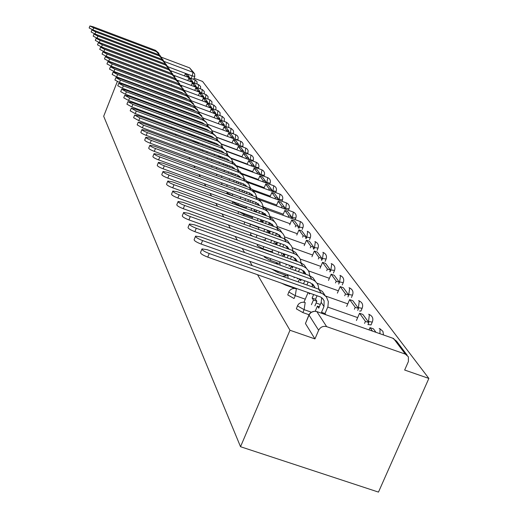 <?xml version="1.0" encoding="UTF-8"?>
<svg xmlns="http://www.w3.org/2000/svg" width="518" height="518" viewBox="0 0 518 518"><rect width="100%" height="100%" fill="white"/><g stroke="black" fill="none" stroke-linecap="round" stroke-linejoin="round"><path stroke-width="0.78" d="M297.507 305.737L296.374 308.87L302.868 312.581L304.111 309.66L297.61 305.95L297.682 305.329L299.054 303.626L300.984 302.531L303.198 302.195L305.206 302.518L304.111 309.66L311.305 312.179M288.863 291.874L287.755 294.936L294.069 298.523L295.279 295.668L288.96 292.087L289.012 291.517L290.358 289.821L292.269 288.727L294.464 288.409L296.367 288.746L295.279 295.668L305.257 299.177M264.433 256.41L264.335 257.051L270.15 260.295L270.823 258.683M257.569 244.399L257.245 245.577L262.904 248.724L263.785 246.62M251.003 232.951L250.466 234.622L252.7 236.227M244.71 222.028L244.062 224.242M187.892 133.035L192.042 135.483L192.366 134.68M183.838 126.502L184.285 127.175M179.927 120.189L180.115 119.535M257.517 274.682L289.976 330.251L240.533 446.717L378.477 492.1L428.859 378.425L202.583 81.456L194.088 78.257M128.341 53.535L141.628 58.417M136.584 67.644L136.778 67.975M139.543 72.701L139.776 73.103M142.592 77.933L142.871 78.399M145.746 83.333L146.07 83.877M149.009 88.915L149.378 89.543M152.383 94.697L152.804 95.409M155.879 100.68L156.352 101.489M159.499 106.876L160.03 107.783M163.254 113.3L163.843 114.316M167.146 119.962L167.806 121.089M171.186 126.878L171.918 128.127M175.382 134.065L176.185 135.444M179.746 141.531L180.633 143.052M184.279 149.301L185.256 150.971M189.005 157.388L190.074 159.22M193.926 165.812L195.098 167.819M199.061 174.598L200.343 176.793M204.416 183.773L205.814 186.169M210.017 193.356L211.545 195.966M215.87 203.38L217.534 206.229M221.995 213.869L223.808 216.971M228.419 224.864L230.393 228.244M235.159 236.402L237.309 240.08M242.236 248.517L244.58 252.525M249.682 261.26L252.234 265.63M121.808 70.163L121.678 70.487M120.351 73.86L120.202 74.236M118.849 77.687L118.674 78.127M117.321 81.566L103.678 116.265L240.533 446.717M428.859 378.425L404.655 370.033L408.398 361.525L408.385 356.818L405.322 354.105L326.657 326.644C323.102 325.796 320.435 327 318.641 330.27L309.032 315.112L309.356 314.05L310.897 312.445L314.309 311.286M289.976 330.251L314.944 338.908L318.641 330.27M164.692 61.655L192.961 72.306L189.627 67.877L161.726 57.349M189.627 67.877L193.965 72.915M308.909 314.698L302.868 312.581M295.118 288.474L285.703 285.153L285.897 284.693M285.845 275.298L277.739 272.423L278.185 271.361M277.331 262.846L270.15 260.295M269.341 251.016L262.904 248.724M203.088 150.252L200.803 149.255M198.459 143.104L196.316 142.314L196.51 141.828M194.004 136.202L192.042 135.483M150.919 69.406L150.466 69.023M368.007 324.488L371.03 324.916L371.225 324.475M359.537 311.033L360.929 311.046L361.091 310.658M281.183 283.029L285.703 285.153M352.603 294.833L351.444 297.494M271.782 269.088L277.739 272.423M343.369 282.336L342.243 284.939M198.206 148.303L200.744 149.391M192.165 140.236L196.316 142.314M149.585 68.693L150.46 69.043M314.944 338.908L305.445 323.543L308.929 314.899M144.613 63.125L145.532 63.636M155.659 53.594L92.936 29.921L89.141 27.966L89.925 25.958L93.719 27.907L156.371 51.573L160.217 55.646M158.922 53.341L155.529 50.343L93.13 26.768L89.925 25.958M189.297 77.001L187.38 74.372L185.425 73.64L187.328 76.256L189.297 77.001L189.051 77.616M187.082 76.871L187.328 76.256M184.512 75.906L185.425 73.64M159.045 58.171L94.988 33.987L91.142 31.999L91.932 29.96L95.785 31.948L159.343 55.925L163.254 60.088M161.927 57.705L158.476 54.655L95.182 30.769L91.932 29.96M192.741 81.708L190.766 79.001L188.779 78.257L190.741 80.957L192.741 81.708L192.482 82.343M190.488 81.591L190.741 80.957M187.84 80.601L188.779 78.257M162.309 62.807L97.106 38.183L93.195 36.15L93.998 34.078L97.915 36.111L162.399 60.412L166.382 64.659M165.015 62.205L161.506 59.104L97.293 34.894L93.998 34.078M196.283 86.558L194.25 83.774L192.236 83.016L194.256 85.794L196.283 86.558L196.024 87.212M193.991 86.448L194.256 85.794M191.271 85.425L192.236 83.016M165.618 67.56L99.288 42.502L95.312 40.423L96.128 38.326L100.11 40.398L165.553 65.028L169.6 69.373M168.195 66.841L164.633 63.682L99.469 39.148L96.128 38.326M164.705 74.573L165.21 74.631M199.935 91.55L197.837 88.682L195.798 87.918L197.876 90.779L199.935 91.55L199.663 92.223M197.604 91.453L197.876 90.779M194.8 90.404L195.798 87.918M169.004 72.455L101.541 46.95L97.501 44.839L98.329 42.709L102.37 44.82L168.803 69.788L172.921 74.229M171.477 71.62L167.858 68.402L101.716 43.525L98.329 42.709M168.085 79.701L167.858 79.358M203.697 96.698L201.541 93.739L199.469 92.968L201.612 95.914L203.697 96.698L203.419 97.39M201.334 96.613L201.612 95.914M198.433 95.526L199.469 92.968M172.488 77.493L103.859 51.547L99.754 49.385L100.596 47.222L104.707 49.378L172.157 74.702L176.347 79.241M174.857 76.541L171.18 73.271L104.027 48.051L100.596 47.222M171.309 84.589L171.685 84.725M207.582 102.007L205.348 98.957L203.25 98.167L205.458 101.211L207.582 102.007L207.291 102.719M205.173 101.929L205.458 101.211M202.182 100.816L203.25 98.167M176.062 82.692L106.255 56.287L102.078 54.079L102.933 51.884L107.116 54.086L175.615 79.766L179.616 83.644L179.875 84.415M178.347 81.624L174.605 78.289L106.417 52.713L102.933 51.884M175.55 94.872L175.699 94.503M172.759 93.836L172.908 93.46M211.584 107.479L209.285 104.332L207.148 103.535L209.434 106.676L211.584 107.479L211.279 108.223M209.13 107.42L209.434 106.676M206.047 106.268L207.148 103.535M179.74 88.054L108.728 61.182L104.481 58.929L105.348 56.695L109.602 58.942L179.189 84.997L183.249 88.928L183.527 89.75M181.954 86.869L178.147 83.469L108.877 57.524L105.348 56.695M179.85 96.477L179.999 96.102M177.687 95.668L177.836 95.299M215.715 113.131L213.338 109.887L211.176 109.078L213.533 112.315L215.715 113.131L215.404 113.895M213.222 113.086L213.533 112.315M210.036 111.894L211.176 109.078M182.2 96.924L182.051 97.293M181.229 101.405L181.404 100.978L174.385 98.627M181.274 92.748L181.339 92.405M183.54 93.59L181.973 92.638L111.286 66.233L106.961 63.934L107.848 61.668L112.173 63.967L182.873 90.397L186.998 94.393L187.289 95.267M185.671 92.288L181.799 88.824L111.422 62.503L107.848 61.668M183.469 102.24L183.637 101.813M183.501 97.837L183.65 97.468M219.982 118.965L217.528 115.611L215.333 114.795L217.761 118.143L219.982 118.965L219.658 119.762M217.437 118.933L217.761 118.143M214.148 117.709L215.333 114.795M185.871 102.642L185.703 103.069M184.965 98.381L185.049 97.986M187.451 99.314L185.768 98.258L113.928 71.465L109.525 69.108L110.425 66.803L114.834 69.153L186.687 95.979L190.877 100.032L191.181 100.971M189.517 97.883L185.573 94.347L114.057 67.638L110.425 66.803M187.205 108.197L187.399 107.712M187.244 103.645L187.419 103.218M184.894 107.336L185.088 106.85M224.391 124.993L221.859 121.529L219.626 120.7L222.138 124.158L224.391 124.993L224.054 125.816M221.801 124.98L222.138 124.158M218.395 123.718L219.626 120.7M189.672 108.553L189.471 109.039M188.772 104.215L188.876 103.762M191.498 105.225L189.692 104.066L116.66 76.871L112.173 74.456L113.092 72.119L117.58 74.521L190.624 101.748L194.878 105.866L195.208 106.87M193.486 103.671L189.471 100.065L116.777 72.954L113.092 72.119M191.064 114.368L191.284 113.818M191.11 109.648L191.304 109.162M188.669 113.481L188.889 112.93M228.95 131.229L226.327 127.648L224.061 126.806L226.657 130.381L228.95 131.229L228.6 132.077M226.308 131.229L226.657 130.381M222.785 129.921L224.061 126.806M193.59 114.672L193.369 115.223M192.702 110.243L192.832 109.732M195.674 111.351L193.751 110.075L119.483 82.459L114.918 79.992L115.851 77.616L120.422 80.076L194.697 107.718L199.029 111.901L199.365 112.969M197.598 109.654L193.512 105.976L119.593 78.458L115.851 77.616M197.546 121.678L195.092 120.649L195.299 120.137M195.105 115.87L195.331 115.32M192.573 119.839L192.826 119.224M233.663 137.678L230.95 133.968L228.645 133.113L231.332 136.81L233.663 137.678L233.301 138.552M230.97 137.691L231.332 136.81M212.063 130.666L227.337 136.318L228.645 133.113M197.649 121.011L197.442 121.523M196.769 116.485L196.924 115.909M199.242 116.99L199.119 117.353M200 117.683L197.954 116.291L122.41 88.254L117.754 85.729L118.706 83.307L123.368 85.826L198.918 113.902L203.315 118.149L203.678 119.289M201.852 115.851L197.688 112.095L122.507 84.149L118.706 83.307M202.033 128.432L199.313 127.046L199.456 126.69M199.644 127.551L199.313 127.046M199.242 122.306L199.488 121.691M196.613 126.431L196.892 125.738M238.539 144.347L235.735 140.514L233.391 139.646L236.169 143.473L238.539 144.347L238.163 145.26M235.794 144.386L236.169 143.473M232.019 142.987L233.391 139.646M201.845 127.57L201.696 127.927M200.965 122.947L201.159 122.313M203.516 123.375L203.354 123.834M204.468 124.242L202.305 122.734L125.447 94.257L120.7 91.667L121.672 89.2L126.418 91.79L203.289 120.299L206.306 122.319L208.139 125.835M206.255 122.267L202.014 118.428L125.524 90.048L121.672 89.2M206.688 135.444L206.106 134.563L203.755 133.476M204.254 134.544L203.678 133.67M203.516 128.982L203.794 128.296M200.783 133.262L201.094 132.498M243.589 151.256L240.689 147.287L238.299 146.406L241.181 150.369L243.589 151.256L243.201 152.201M240.792 151.314L241.181 150.369M236.881 149.87L238.299 146.406M205.309 129.642L205.542 128.937M207.938 129.986L207.737 130.542M209.104 131.048L206.811 129.409L128.587 100.479L123.75 97.818L124.741 95.312L129.578 97.967L207.815 126.929L211.189 129.338L212.762 132.621M210.82 128.917L206.494 124.993L128.658 96.16L124.741 95.312M208.78 141.705L211.331 142.431L210.677 141.44L208.21 140.52M208.858 141.518L208.204 140.527M209.803 136.59L210.081 135.813M207.945 135.904L208.255 135.14M205.102 140.352L205.452 139.504M248.828 158.417L245.817 154.299L243.389 153.406L246.374 157.511L248.828 158.417L248.42 159.395M245.972 158.495L246.374 157.511M241.912 157.006L243.389 153.406M212.522 136.843L212.276 137.503M208.722 130.905L208.586 130.497M213.902 138.105L211.486 136.331L131.85 106.935L126.916 104.202L127.92 101.651L132.861 104.377L212.956 133.987L215.941 136.253L217.56 139.659M215.553 135.813L211.137 131.799L131.902 102.499L127.92 101.651M213.39 149.119L213.578 148.672L216.097 149.598L215.598 148.847M213.578 148.672L213.086 147.928M214.465 143.797L214.782 142.942M212.535 143.091L212.879 142.243M209.576 147.714L209.958 146.775M254.254 165.838L251.133 161.571L248.659 160.664L251.761 164.925L254.254 165.838L253.833 166.861M251.334 165.941L251.761 164.925M247.125 164.4L248.659 160.664M217.275 143.965L216.977 144.729M216.097 149.598L215.915 150.045M213.442 137.93L213.274 137.419M218.881 145.428L216.343 143.518L135.237 113.63L130.199 110.833L131.229 108.236L136.266 111.027L217.838 141.129L220.882 143.434L222.533 146.97M220.461 142.962L215.961 138.863L135.276 109.084L131.229 108.236M218.175 156.818L218.473 156.093L221.037 157.038L220.726 156.565M218.473 156.093L218.162 155.627M219.295 151.288L219.658 150.343M217.295 150.55L217.677 149.611M214.212 155.368L214.633 154.332M259.881 173.543L256.643 169.114L254.131 168.188L257.342 172.611L259.881 173.543L259.447 174.605M256.902 173.672L257.342 172.611M252.531 172.067L254.131 168.188M222.203 151.353L221.859 152.227M221.037 157.038L220.739 157.763M218.331 145.221L218.136 144.606M224.048 153.03L221.38 150.978L138.753 120.597L133.612 117.716L134.648 115.1M225.563 150.395L220.966 146.193L138.772 115.922L134.661 115.074L139.808 117.942L222.902 148.549L226.003 150.893L227.7 154.558M223.135 164.828L223.556 163.805L226.062 164.594M224.307 159.071L224.721 158.035M222.228 158.307L222.649 157.271M219.017 163.319L219.483 162.186M265.728 181.54L262.367 176.936L259.809 176.003L263.144 180.594L265.728 181.54L265.274 182.64M262.684 181.695L263.144 180.594M258.139 180.037L259.809 176.003M227.318 159.039L226.916 160.023M226.172 164.756L225.751 165.786M223.407 152.797L223.193 152.065M229.409 160.943L226.619 158.728L142.411 127.829L137.16 124.87L138.215 122.209M230.86 158.113L226.165 153.814L142.411 123.025L138.228 122.177L143.486 125.129L228.173 156.255L231.332 158.637L233.068 162.451M228.283 173.167L228.794 171.918M229.519 167.165L229.979 166.025M227.35 166.369L227.816 165.236M224.003 171.6L224.514 170.357M271.808 189.847L268.311 185.068L265.702 184.117L269.172 188.882L271.808 189.847L271.328 191M268.693 190.035L269.172 188.882M263.96 188.312L265.702 184.117M232.627 167.029L232.174 168.136M231.462 172.895L230.95 174.139M228.671 160.671L228.438 159.816M234.991 169.166L232.064 166.79L146.218 135.36C142.787 134.02 141 133.003 140.851 132.317L141.932 129.61M266.686 183.158L267.78 177.674L236.383 166.155L234.421 163.461L232.025 161.914L146.193 130.419L141.945 129.571C142.094 130.251 143.887 131.268 147.313 132.608L233.65 164.271L236.868 166.699L238.656 170.662M233.637 181.85L234.194 180.484M234.926 175.589L235.437 174.346M232.673 174.767L233.184 173.524M229.176 180.225L229.733 178.859M278.121 198.485L274.488 193.512L271.833 192.547L275.44 197.507L278.121 198.485L277.622 199.689M274.935 198.711L275.44 197.507M270.014 196.918L271.833 192.547M238.138 175.349L237.632 176.58M236.914 181.475L236.35 182.841M234.149 168.862L233.896 167.877M240.792 177.732L237.73 175.181L150.181 143.201C146.665 141.828 144.833 140.779 144.697 140.067L145.791 137.315M242.1 174.488L240.119 171.749L237.205 169.975L150.136 138.118L145.811 137.264C145.953 137.976 147.785 139.018 151.301 140.397L239.355 172.611L242.948 175.492L244.464 179.215M239.199 190.902L239.815 189.413M240.553 184.369L241.103 183.003M238.202 183.514L238.766 182.148M234.55 189.219L235.166 187.723M284.693 207.472L280.911 202.305L278.205 201.321L281.96 206.481L284.693 207.472L284.168 208.728M281.436 207.737L281.96 206.481M276.308 205.879L278.205 201.321M243.874 184.019L243.318 185.379M242.579 190.417L241.964 191.913M239.847 177.389L239.575 176.269M246.833 186.655L243.635 183.922L154.306 151.379C150.699 149.961 148.828 148.886 148.698 148.142L149.819 145.344M248.07 183.191L246.044 180.381L243.065 178.561L154.241 146.134L149.844 145.286C149.974 146.024 151.845 147.099 155.458 148.511L245.292 181.3L248.64 183.819L250.518 188.125M244.982 200.356L245.655 198.718M246.413 193.525L247.028 192.036M243.959 192.638L244.574 191.142M240.132 198.595L240.805 196.963M291.537 216.835L287.6 211.448L284.842 210.45L288.746 215.825L291.537 216.835L290.986 218.149M288.196 217.139L288.746 215.825M282.854 215.203L284.842 210.45M249.844 193.059L249.229 194.548M248.478 199.747L247.805 201.379M245.772 186.273L245.493 185.004M253.127 195.966L249.793 193.039L158.618 159.9C154.908 158.45 152.998 157.336 152.881 156.565L154.021 153.716M254.293 192.262L252.227 189.374L249.171 187.51L158.521 154.5L154.047 153.645C154.163 154.416 156.08 155.523 159.79 156.973L251.489 190.359L255.225 193.356L256.824 197.423M251.003 210.224L251.742 208.437M252.512 203.082L253.185 201.45M249.954 202.156L250.628 200.524M245.946 208.391L246.685 206.611M298.672 226.599L294.567 220.979L291.751 219.962L295.83 225.57L298.672 226.599L298.096 227.972M295.254 226.942L295.83 225.57M289.672 224.929L291.751 219.962M256.06 202.493L255.387 204.124M254.623 209.479L253.885 211.266M251.949 195.539L251.657 194.114M259.693 205.685L256.216 202.551L163.112 168.797C159.298 167.308 157.343 166.161 157.239 165.352L158.404 162.458M260.781 201.722L258.676 198.757L255.542 196.846L162.989 163.228L158.437 162.374C158.54 163.176 160.502 164.323 164.316 165.812L257.951 199.819L259.855 200.919L261.765 202.868L263.409 207.129M257.284 220.538L258.094 218.596M258.87 213.066L259.609 211.286M256.196 212.095L256.934 210.314M255.167 211.726L256.274 211.907M251.994 218.635L252.803 216.686M306.119 236.778L301.832 230.918L298.964 229.882L303.211 235.729L306.119 236.778L305.51 238.209M302.609 237.166L303.211 235.729M296.775 235.068L298.964 229.882M262.542 212.341L261.804 214.122M261.033 219.658L260.224 221.6M258.378 205.206L258.087 203.619M266.55 215.838L262.924 212.484L167.813 178.101C163.889 176.567 161.881 175.375 161.797 174.534L162.989 171.587M267.56 211.603L265.417 208.553L262.199 206.591L167.657 172.345L163.021 171.497C163.112 172.326 165.112 173.511 169.043 175.052L264.698 209.693L267.081 211.163L268.589 212.801L270.279 217.269M263.895 231.183L264.711 229.215M265.507 223.504L266.317 221.562M262.71 222.494L263.52 220.551M262.134 222.287L261.584 221.458L262.937 221.944M258.359 229.202L259.181 227.227M261.357 222.008L261.584 221.458M313.85 249.119L314.484 247.617L313.889 247.403L309.414 241.284L306.481 240.229L310.923 246.341L313.889 247.41L313.254 248.905M310.288 247.844L310.923 246.341M304.195 245.655L306.481 240.229M269.308 222.636L268.499 224.579M267.715 230.296L266.893 232.265M265.093 215.313L264.802 213.546M272.183 224.236L273.685 226.45L269.943 222.863L172.727 187.827C168.68 186.247 166.628 185.017 166.569 184.143L167.78 181.145M274.65 221.937L272.455 218.797L269.153 216.777L172.539 181.883L167.819 181.035C167.884 181.902 169.943 183.126 173.99 184.712L271.756 220.014L274.19 221.516L275.731 223.187L276.826 225.175L277.467 227.875M270.914 242.042L271.626 240.339M272.436 234.427L273.323 232.31M269.509 233.378L270.39 231.255M269.425 233.346L268.486 231.922L269.904 232.427M265.125 239.97L265.838 238.267M268.091 232.867L268.486 231.922M322.015 258.521L317.333 252.117L314.342 251.042L318.984 257.433L322.015 258.521L321.348 260.088M318.317 259.006L318.984 257.433M311.94 256.721L314.342 251.042M276.379 233.411L275.498 235.528M274.695 241.44L273.983 243.136M272.105 225.88L271.82 223.918M281.203 237.574L277.279 233.735L177.875 198.018C173.705 196.38 171.594 195.105 171.562 194.192L172.792 191.148M282.064 232.744L279.817 229.513L276.431 227.434L177.648 191.861L172.844 191.019C172.882 191.925 174.993 193.195 179.17 194.826L279.144 230.821L281.17 231.986L283.204 234.058L284.317 236.085L284.984 238.986M278.27 253.406L278.859 251.994M279.681 245.882L280.646 243.57M275.123 244.25L275.705 242.864L276.748 244.451L277.577 242.469M272.228 251.159L272.785 249.831M330.516 270.143L325.615 263.448L322.559 262.354L327.415 269.036L330.516 270.143L329.811 271.788M326.716 270.687L327.415 269.036M320.033 268.298L322.559 262.354M283.773 244.69L282.809 246.995M281.993 253.114L281.404 254.519M275.705 242.864L277.188 243.395M279.429 236.94L279.163 234.777M289.044 249.229L284.971 245.118L183.275 208.696C178.963 207.006 176.8 205.685 176.8 204.727L178.05 201.631M289.827 244.069L287.535 240.734L284.052 238.597L183.003 202.324L178.114 201.483C178.121 202.428 180.283 203.742 184.596 205.432L286.875 242.139L288.953 243.331L291.032 245.441L292.165 247.513L292.858 250.634M285.968 265.307L286.422 264.232M287.257 257.893L288.319 255.374M282.478 256.19L283.262 254.325L284.356 255.983L285.094 254.221M279.642 262.943L280.05 261.966M339.413 282.316L334.285 275.304L331.157 274.19L336.247 281.19L339.413 282.316L338.675 284.045M335.509 282.919L336.247 281.19M328.496 280.426L331.157 274.19M291.517 256.514L290.456 259.032M289.627 265.371L289.173 266.446M283.262 254.325L284.822 254.882M287.095 248.53L286.855 246.147M297.267 261.46L293.039 257.058L188.934 219.904C184.473 218.149 182.258 216.777 182.291 215.779L183.573 212.639M297.967 255.937L295.623 252.499L292.042 250.304L188.623 213.299L183.644 212.458C183.618 213.448 185.832 214.815 190.294 216.569L294.995 254.008L297.118 255.225L299.236 257.381L300.401 259.505L301.107 262.859M294.043 277.797L294.341 277.085M295.195 270.506L296.354 267.767M290.177 268.725L291.187 266.336L292.333 268.071L292.968 266.563M287.354 275.414L287.652 274.715M348.75 295.085L343.369 287.723L340.171 286.59L345.506 293.933L348.75 295.085L347.966 296.898M344.729 295.752L345.506 293.933M337.367 293.143L340.171 286.59M299.631 268.926L298.472 271.672M297.623 278.25L297.326 278.962M291.187 266.336L292.819 266.919M295.124 260.696L294.917 258.074M305.892 274.307L301.508 269.593L194.885 231.675C190.261 229.862 187.989 228.432 188.066 227.389L189.368 224.203M306.52 268.408L304.111 264.847L300.427 262.587L194.522 224.825L189.452 223.99C189.381 225.019 191.66 226.444 196.283 228.263L303.516 266.472L306.177 268.104L308.204 270.435L309.045 272.092L309.77 275.699M303.522 283.773L304.791 280.788M298.238 281.909L299.495 278.937L300.705 280.762L301.23 279.526M295.441 288.532L295.61 288.125M358.547 308.482L352.894 300.757L349.624 299.598L355.231 307.31L358.547 308.482L357.718 310.392M354.409 309.22L355.231 307.31M346.665 306.488L349.624 299.598M308.139 281.973L306.87 284.965M299.495 278.937L301.217 279.545M303.535 273.472L303.38 270.597M314.957 287.82L314.659 286.855L310.411 282.776L201.146 244.069C196.348 242.178 194.017 240.689 194.146 239.601L195.467 236.37M315.546 281.559L313.014 277.81L309.24 275.498L200.731 236.953L195.571 236.111C195.448 237.192 197.785 238.681 202.583 240.566L312.471 279.578L315.197 281.248L317.269 283.631L318.13 285.321L318.874 289.212M311.428 304.707L313.416 300.039L316.861 301.249L315.553 299.287L312.121 298.077L313.649 294.489M313.416 300.039L312.121 298.077M308.573 292.696L309.499 294.101L309.9 293.162M303.949 302.266L308.087 292.521M368.842 322.565L362.904 314.445L359.557 313.26L365.443 321.367L368.842 322.565L367.968 324.572M364.575 323.381L365.443 321.367M356.423 320.519L359.557 313.26M317.081 295.7L315.553 299.287M316.861 301.249L314.873 305.918M312.367 286.907L312.27 283.76M325.822 314.737L325.032 313.552L321.516 312.315L323.99 306.52L324.132 300.822L322.74 298.588L320.61 297.002L207.744 257.116C202.752 255.154 200.356 253.6 200.55 252.454L201.891 249.184M325.051 295.396L322.384 291.446L318.512 289.083L207.265 249.721L202.014 248.88C201.826 250.013 204.228 251.567 209.22 253.529L322.5 293.648L326.457 296.976L328.334 301.618L327.946 306.565L325.032 313.552M322.293 313.5L321.516 312.315M315.222 311.266L317.417 306.112L318.751 308.132L321.212 302.376L321.633 297.61M375.977 332.323L373.426 328.833L369.994 327.629L372.526 331.119M369.017 329.882L369.994 327.629M317.417 306.112L319.328 306.779M252.441 217.554L244.056 214.536L238.779 211.635M246.167 207.854L237.969 204.895L232.835 202.104L232.899 201.631M240.151 198.556L232.129 195.649L227.111 192.936L227.389 192.1M222.39 184.803L221.62 184.136L222.125 182.983M216.291 175.537L217.087 174.255M163.274 90.294L162.749 90.1M405.322 354.105L393.55 338.487L316.835 311.583L326.657 326.644M191.181 78.419L192.191 75.9L168.233 66.887M368.33 321.872L368.518 321.438L367.838 321.199M357.673 317.618L327.771 307.096M320.312 304.474L316.116 302.998M358.236 308.055L358.417 307.634L357.75 307.394M347.785 303.878L325.738 296.089M348.614 294.897L348.795 294.483L348.141 294.256M338.371 290.792L316.997 283.21M338.714 284.058L339.614 281.954L338.979 281.727M329.396 278.315L308.456 270.862M330.05 271.879L330.86 269.988L330.238 269.761M320.836 266.407L300.2 259.045M321.769 260.243L322.487 258.553L321.879 258.333M312.652 255.031L292.249 247.721M256.086 237.438L257.051 235.12M304.83 244.153L284.596 236.881M279.215 234.945L276.191 233.864M270.202 231.708L267.528 230.75M258.994 227.68L245.998 222.494M249.715 226.275L250.589 224.145M306.255 238.481L306.818 237.147L306.073 236.881M297.338 233.735L277.24 226.489M271.989 224.598L268.952 223.504M263.157 221.419L260.671 220.519M243.609 215.617L244.392 213.656M298.977 228.289L299.475 227.111L298.588 226.793M290.164 223.75L270.176 216.53M265.048 214.679L262.03 213.584M256.416 211.558L254.111 210.722M237.743 205.432L238.435 203.632M291.997 218.518L292.43 217.489L291.42 217.126M283.281 214.174L263.39 206.973M258.378 205.154L255.406 204.079M249.967 202.111L247.824 201.334M232.109 195.694L232.718 194.03M285.295 209.142L285.664 208.249L284.544 207.841M276.677 204.986L258.048 198.219M278.852 200.136L279.17 199.372L277.939 198.925M270.331 196.154L252.544 189.685M272.649 191.485L272.921 190.838L271.594 190.352M264.232 187.665L246.963 181.365M270.137 183.191L265.494 182.109M258.359 179.5L241.453 173.316M260.936 175.149L261.117 174.715L259.622 174.171M252.713 171.633L236.059 165.533M255.4 167.437L255.536 167.094L253.969 166.518M247.267 164.057L230.814 158.016M250.052 159.997L248.523 159.143M242.016 156.747L225.965 150.842M244.897 152.829L243.272 152.033M236.953 149.702L221.238 143.907M239.918 145.908L238.202 145.163M232.058 142.89L216.595 137.179M188.047 128.561L188.358 127.791M235.101 139.219L233.314 138.526M184.201 121.84L184.479 121.147M180.478 115.359L180.73 114.737M176.878 109.104L177.098 108.553M176.845 104.021L170.519 101.437M173.388 103.063L173.575 102.57M194.593 83.133L195.046 79.889M209.971 99.844L211.914 101.722L211.907 104.448M169.38 96.996L166.233 95.331M224.385 121.244L223.834 121.309M228.678 127.532L227.849 127.221M233.365 133.411L231.708 133.23M238.086 139.802L235.114 139.193L235.716 134.732M242.968 146.406L239.957 145.811L240.799 141.349L212.082 130.704M248.018 153.25L244.969 152.655L245.817 148.103L216.679 137.322M253.257 160.334L250.155 159.745L251.016 155.102L221.413 144.172M258.676 167.677L255.536 167.094L256.397 162.354L226.282 151.256M264.303 175.291L261.117 174.715L261.985 169.872L231.281 158.579M276.198 191.395L272.921 190.838L273.795 185.774L241.912 174.1M282.491 199.922L279.17 199.372L280.05 194.192L247.643 182.355M289.038 208.786L285.664 208.249L286.551 202.946L253.561 190.935M295.849 218.007L292.43 217.489L293.317 212.056L259.667 199.838M302.946 227.616L299.475 227.111L300.362 221.549L265.935 209.078M310.347 237.632L306.818 237.147L307.711 231.442L307.239 231.274M318.065 248.083L314.484 247.617L315.378 241.764L314.873 241.582M326.126 258.994L322.487 258.553L323.387 252.544L322.844 252.35M334.55 270.396L330.86 269.988L331.76 263.817L331.177 263.61M340.527 275.628C343.486 277.195 344.386 279.526 343.24 282.614L339.614 281.954L340.514 275.608L339.892 275.388M349.715 287.995C352.745 289.607 353.658 291.99 352.454 295.15L348.795 294.483L349.689 287.963L349.022 287.723M362.289 307.938L362.114 308.301L358.417 307.634L359.311 300.913L358.592 300.66M372.455 321.697L372.254 322.105L368.518 321.438L369.412 314.517L368.635 314.238M198.109 87.995L198.575 84.648M201.735 93L202.214 89.549M205.465 98.155L205.957 94.6M209.311 103.477L209.822 99.806M163.526 86.117L163.643 85.794M213.274 108.961L213.798 105.173M166.718 91.576L166.854 91.2M217.366 114.627L217.903 110.71M170.001 97.222L170.163 96.795M221.587 120.474L222.144 116.427M174.475 98.886L173.077 98.368M225.945 126.515L226.521 122.326M178.108 104.817L177.881 104.228L176.068 104.06M230.445 132.763L231.041 128.425M181.837 110.943L181.837 110.315M185.684 117.288L185.742 116.595M189.646 123.854L189.75 123.096M193.745 130.666L193.881 129.83M197.973 137.723L198.154 136.817M202.35 145.059L202.577 144.062M206.883 152.674L207.155 151.586M211.571 160.599L211.894 159.408M216.433 168.836L216.809 167.541M221.471 177.421L221.911 176.01M226.69 186.363L227.208 184.829M258.204 229.319L256.688 228.775M265.255 240.715L265.061 239.944L262.27 239.653M272.546 252.648L272.339 251.288L268.557 251.224M280.141 265.158L279.966 263.176L275.317 263.448M288.079 278.315L287.963 275.647L282.524 276.347M379.934 333.715L380.031 328.813L379.189 328.516M194.749 76.437L192.191 75.9L192.961 72.306L194.658 73.841L194.774 76.541L193.648 79.345M305.445 323.543L309.032 315.112C310.774 311.927 313.377 310.748 316.835 311.583L315.948 311.35M392.657 338.176L396.542 341.135L407.142 355.167M93.719 27.907L92.936 29.921M155.529 50.343L156.371 51.573M95.785 31.948L94.988 33.987M158.476 54.655L159.343 55.925M97.915 36.111L97.106 38.183M161.506 59.104L162.399 60.412M100.11 40.398L99.288 42.502M164.633 63.682L165.553 65.028M102.37 44.82L101.541 46.95M167.858 68.402L168.803 69.788M104.707 49.378L103.859 51.547M171.18 73.271L172.157 74.702M107.116 54.086L106.255 56.287M174.605 78.289L175.615 79.766M109.602 58.942L108.728 61.182M179.992 91.932L180.296 92.379M178.147 83.469L179.189 84.997M112.173 63.967L111.286 66.233M183.728 97.494L184.11 98.064M181.799 88.824L182.873 90.397M114.834 69.153L113.928 71.465M187.62 103.296L188.06 103.95M185.573 94.347L186.687 95.979M117.58 74.521L116.66 76.871M191.641 109.292L192.139 110.036M189.471 100.065L190.624 101.748M120.422 80.076L119.483 82.459M195.81 115.495L196.374 116.336M193.512 105.976L194.697 107.718M123.368 85.826L122.41 88.254M200.123 121.924L200.757 122.87M197.688 112.095L198.918 113.902M126.418 91.79L125.447 94.257M204.591 128.587L205.296 129.642M202.014 118.428L203.289 120.299M129.578 97.967L128.587 100.479M209.227 135.496L209.868 136.448M206.494 124.993L207.815 126.929M132.861 104.377L131.85 106.935M214.038 142.67L214.588 143.486M211.137 131.799L212.509 133.812M136.266 111.027L135.237 113.63M219.036 150.116L219.496 150.796M215.961 138.863L217.385 140.948M139.808 117.942L138.753 120.597M224.229 157.854L224.592 158.385M220.966 146.193L222.449 148.362M143.486 125.129L142.411 127.829M229.629 165.902L229.882 166.278M226.165 153.814L227.706 156.067M147.313 132.608L146.218 135.36M231.572 161.733L233.178 164.076M151.301 140.397L150.181 143.201M237.205 169.975L238.869 172.416M155.458 148.511L154.306 151.379M243.065 178.561L244.8 181.106M159.79 156.973L158.618 159.9M249.171 187.51L250.984 190.158M164.316 165.812L163.112 168.797M255.542 196.846L257.433 199.611M169.043 175.052L167.813 178.101M262.199 206.591L264.174 209.479M173.99 184.712L172.727 187.827M269.153 216.777L271.218 219.8M179.17 194.826L177.875 198.018M276.431 227.434L278.593 230.601M184.596 205.432L183.275 208.696M284.052 238.597L286.318 241.919M190.294 216.569L188.934 219.904M292.042 250.304L294.418 253.781M196.283 228.263L194.885 231.675M300.427 262.587L302.926 266.246M202.583 240.566L201.146 244.069M309.24 275.498L311.868 279.344M209.22 253.529L207.744 257.116M321.212 302.376L323.99 306.52M318.512 289.083L321.283 293.136M237.872 213.552L238.681 211.597M232.155 203.412L232.77 201.929M226.664 193.719L227.052 192.767M221.38 184.434L221.568 183.974M183.735 126.56L183.903 126.146M176.204 113.772L176.45 113.157M172.682 107.543L172.902 106.993M169.269 101.528L169.464 101.042M165.961 95.72L166.129 95.293M197.093 84.071L196.969 81.611L195.169 79.914M171.005 70.83L195.079 79.882M220.033 115.624L220.079 112.697L218.078 110.755M224.288 121.477L224.359 118.447L222.326 116.472M233.21 133.786L233.637 132.2L233.346 130.53L231.242 128.483M237.898 140.255L238.215 137.283L237.361 135.774L235.93 134.79M242.748 146.95L243.097 143.855L242.236 142.321L240.779 141.317M247.759 153.885L248.154 150.654L247.28 149.093L245.797 148.077M252.952 161.066L253.49 159.525L253.393 157.705L252.499 156.112L250.99 155.07M258.333 168.512L258.916 166.854L258.825 165.002L257.912 163.384L256.378 162.322M263.908 176.237L264.543 174.462L264.452 172.572L263.526 170.921L261.959 169.846M269.69 184.259L270.098 183.281C270.908 180.756 270.124 178.878 267.761 177.648M275.693 192.592L276.152 191.498C276.981 188.921 276.191 187.004 273.776 185.748M281.934 201.256L282.439 200.032C283.301 197.41 282.498 195.454 280.031 194.172M288.416 210.269L288.986 208.909C289.866 206.235 289.05 204.241 286.532 202.926M295.156 219.658L295.791 218.149C296.704 215.423 295.875 213.384 293.305 212.043M302.175 229.442L302.881 227.771C303.826 224.993 302.985 222.915 300.356 221.536M309.492 239.646L310.269 237.807C311.266 234.745 310.269 232.569 307.271 231.287M317.12 250.298L317.981 248.277C319.01 245.182 318.02 242.968 314.996 241.628M325.084 261.428L326.029 259.214C327.085 256.255 326.204 254.034 323.387 252.551M333.404 273.07L334.44 270.649C335.541 267.625 334.647 265.352 331.766 263.824M360.929 311.046L362.114 308.301C363.383 305.063 362.458 302.622 359.343 300.964M371.03 324.916L372.254 322.105C373.588 318.797 372.656 316.291 369.457 314.581M200.634 88.941L200.544 86.415L198.711 84.68M174.177 75.466L198.608 84.641M204.286 93.952L204.221 91.369L202.35 89.582M177.409 80.232L202.247 89.543M208.048 99.126L208.009 96.477L206.106 94.632M180.691 85.12L205.996 94.593M183.994 90.132L209.855 99.799M215.948 109.868L215.935 107.122L213.96 105.212M187.289 95.254L213.837 105.167M191.11 100.699L217.942 110.703M185.781 102.868L187.328 103.445M195.046 106.319L222.177 116.421M228.788 127.266L228.781 124.391L226.709 122.377M178.011 104.273L185.068 106.896M189.653 108.605L191.291 109.214M199.106 112.121L226.554 122.326M180.62 109.861L179.299 110.004M203.302 118.11L231.08 128.425M183.864 115.902L182.712 116.187M207.621 124.301L235.755 134.725M187.367 122.216L186.292 122.611M191.064 128.794L190.041 129.299M194.943 135.632L193.952 136.247M199.003 142.748L198.038 143.473M203.237 150.149L202.305 150.997M207.66 157.854L206.76 158.838M212.27 165.883L211.415 167.01M383.508 334.965L382.919 331.345L380.089 328.898M204.086 123.841L204.325 124.191M208.624 130.536L208.929 130.983M213.332 137.477L213.714 138.034M218.22 144.677L218.68 145.351M223.297 152.156L223.834 152.952M228.567 159.933L229.196 160.865M234.052 168.013L234.777 169.088M239.756 176.431L240.592 177.661M245.7 185.191L246.652 186.59M251.903 194.334L252.972 195.908M258.365 203.865L259.57 205.64M265.125 213.824L266.466 215.805M279.578 235.133L281.164 237.477M287.315 246.542L288.94 248.938M295.435 258.514L297.092 260.962M303.962 271.082L305.659 273.582M312.924 284.298L314.659 286.855M322.358 298.206L324.132 300.822"/></g></svg>
